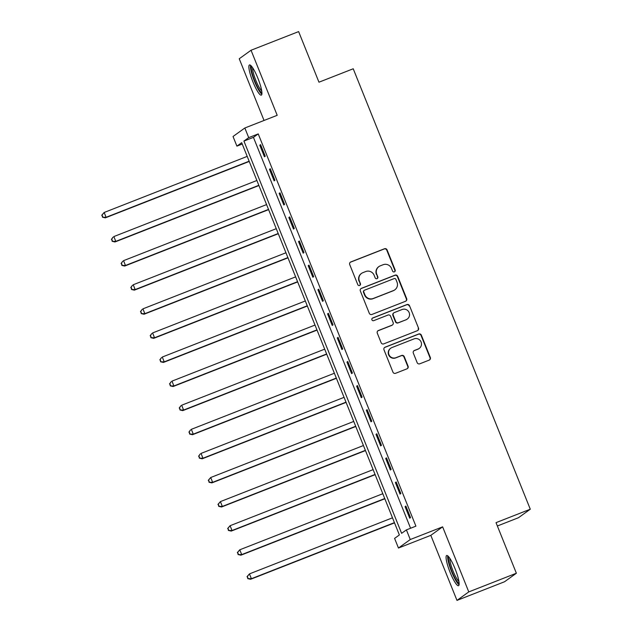 <?xml version="1.0" encoding="UTF-8"?>
<svg xmlns="http://www.w3.org/2000/svg" width="632" height="632" viewBox="0 0 632 632"><rect width="100%" height="100%" fill="white"/><g stroke="black" fill="none" stroke-linecap="round" stroke-linejoin="round"><path stroke-width="0.95" d="M394.392 271.855A1.43 1.406 54.2 0 0 395.166 270.022L387.084 249.917A2.038 2.007 54.2 0 0 384.454 248.763L350.823 261.94A2.038 2.007 54.2 0 0 349.717 264.571L357.799 284.669A1.43 1.406 54.2 0 0 359.94 285.316A1.43 1.406 54.2 0 0 360.414 283.642L359.371 281.043A6.533 6.415 54.2 0 1 362.91 272.645L365.715 271.547A6.533 6.415 54.2 0 1 374.128 275.26L375.171 277.859A1.43 1.406 54.2 0 0 377.32 278.507A1.43 1.406 54.2 0 0 377.794 276.832L376.743 274.233A6.533 6.415 54.2 0 1 380.29 265.835L383.095 264.737A6.533 6.415 54.2 0 1 391.5 268.442L392.551 271.049A1.43 1.406 54.2 0 0 394.392 271.855M394.526 271.8A1.43 1.406 54.2 0 0 394.842 270.251L386.768 250.146A2.038 2.007 54.2 0 0 384.138 248.992L350.507 262.169A2.038 2.007 54.2 0 0 350.239 262.304M359.774 285.419A1.43 1.406 54.2 0 0 360.098 283.871L359.371 281.043M377.146 278.609A1.43 1.406 54.2 0 0 377.47 277.061L376.743 274.233M455.095 568.816A16.219 2.978 -111.4 0 0 446.69 555.504A16.219 2.978 -111.4 0 0 450.118 572.402A16.219 2.978 -111.4 0 0 458.532 585.714A16.219 2.978 -111.4 0 0 455.095 568.816M257.896 78.257A16.219 2.978 -111.4 0 0 249.482 64.946A16.219 2.978 -111.4 0 0 252.911 81.836A16.219 2.978 -111.4 0 0 261.324 95.148A16.219 2.978 -111.4 0 0 257.896 78.257M417.152 362.642A2.038 2.007 54.2 0 0 419.782 363.803L429.215 360.106A2.038 2.007 54.2 0 0 430.321 357.483L421.347 335.158A2.038 2.007 54.2 0 0 418.716 333.996L385.093 347.181A2.038 2.007 54.2 0 0 383.98 349.804L392.954 372.13A2.038 2.007 54.2 0 0 395.585 373.291L406.984 368.819A2.038 2.007 54.2 0 0 408.09 366.197L404.251 356.646A2.038 2.007 54.2 0 0 401.62 355.484L395.972 357.696A5.459 5.364 54.2 0 1 390.742 348.208A5.459 5.364 54.2 0 1 391.903 347.576L414.039 338.894A5.459 5.364 54.2 0 1 419.261 348.39A5.459 5.364 54.2 0 1 418.108 349.022L414.418 350.468A2.038 2.007 54.2 0 0 413.312 353.091L417.152 362.642M406.4 529.893L410.271 539.531L398.46 548.031L394.589 538.393L399.377 534.948L241.693 142.69L236.905 146.134L233.026 136.496L244.837 127.996L248.708 137.634L243.92 141.078L401.612 533.337L406.4 529.893L415.911 526.156L258.227 133.905L248.708 137.634M244.837 127.996L277.195 115.308L251.038 50.252L298.628 31.6L318.963 82.2L353.225 68.77L530.288 509.21L496.025 522.648L516.368 573.24L468.778 591.9L442.629 526.843L410.271 539.531M405.562 301.267A2.038 2.007 54.2 0 0 406.668 298.636L397.694 276.31A2.038 2.007 54.2 0 0 395.063 275.149L361.433 288.334A2.038 2.007 54.2 0 0 360.327 290.965L369.301 313.29A2.038 2.007 54.2 0 0 371.932 314.444L405.562 301.267M409.52 305.73L418.495 328.063A2.038 2.007 54.2 0 1 417.389 330.686L383.758 343.871A2.038 2.007 54.2 0 1 381.128 342.71L377.288 333.151A2.038 2.007 54.2 0 1 378.394 330.528L392.038 325.18A2.038 2.007 54.2 0 0 393.144 322.557L390.592 316.221A2.038 2.007 54.2 0 0 387.969 315.06L373.765 320.629A1.43 1.406 54.2 0 1 372.398 318.141A1.43 1.406 54.2 0 1 372.706 317.975L406.889 304.577A2.038 2.007 54.2 0 1 409.52 305.73L418.495 328.063M516.368 573.24L504.557 581.748L456.976 600.4L468.778 591.9M251.038 50.252L239.236 58.76L264.042 120.467M258.227 133.905L253.44 137.349L410.579 528.249M259.784 145.202L264.437 156.768L265.235 156.199L260.582 144.633L259.784 145.202L260.676 144.854M269.477 169.297L274.122 180.863L274.92 180.294L270.275 168.728L269.477 169.297L270.362 168.949M279.162 193.392L283.808 204.958L284.605 204.389L279.96 192.823L279.162 193.392L280.047 193.044M288.848 217.487L293.493 229.053L294.291 228.476L289.646 216.918L288.848 217.487L289.733 217.139M298.533 241.582L303.178 253.148L303.976 252.571L299.331 241.005L298.533 241.582L299.418 241.234M308.219 265.677L312.864 277.243L313.662 276.666L309.016 265.1L308.219 265.677L309.103 265.329M317.904 289.772L322.549 301.338L323.347 300.761L318.702 289.195L317.904 289.772L318.789 289.424M327.589 313.867L332.235 325.433L333.032 324.856L328.387 313.29L327.589 313.867L328.474 313.519M337.275 337.962L341.92 349.528L342.718 348.951L338.073 337.385L337.275 337.962L338.16 337.614M346.96 362.057L351.613 373.623L352.411 373.046L347.758 361.48L346.96 362.057L347.853 361.709M356.646 386.152L361.299 397.718L362.097 397.141L357.443 385.575L356.646 386.152L357.538 385.804M366.331 410.247L370.984 421.813L371.782 421.236L367.129 409.67L366.331 410.247L367.224 409.899M376.016 434.342L380.669 445.908L381.467 445.331L376.814 433.765L376.016 434.342L376.909 433.987M385.702 458.437L390.355 469.995L391.153 469.426L386.5 457.86L385.702 458.437L386.594 458.082M395.387 482.524L400.04 494.09L400.838 493.521L396.185 481.955L395.387 482.524L396.28 482.177M405.072 506.619L409.726 518.185L410.524 517.616L405.87 506.05L405.072 506.619L405.965 506.272M497.368 525.99L518.477 517.719L530.288 509.21M442.629 526.843L430.819 535.344L456.976 600.4M430.819 535.344L398.46 548.031M242.238 144.041L236.905 146.134M253.44 137.349L243.92 141.078M378.908 266.586L378.584 266.815A6.533 6.415 54.2 0 0 376.427 274.462M361.528 273.395L361.212 273.624A6.533 6.415 54.2 0 0 359.047 281.272M405.831 301.132A2.038 2.007 54.2 0 0 406.352 298.865L397.378 276.54A2.038 2.007 54.2 0 0 394.747 275.386L361.117 288.563A2.038 2.007 54.2 0 0 360.848 288.698M395.916 279.423A1.43 1.406 54.2 0 0 394.076 278.609L364.553 290.183A1.43 1.406 54.2 0 0 363.779 292.016L364.885 294.757A6.533 6.415 54.2 0 0 373.299 298.47L393.475 290.562A6.533 6.415 54.2 0 0 397.015 282.164L395.916 279.423M364.253 290.341L363.937 290.578A1.43 1.406 54.2 0 0 363.463 292.245L363.779 292.016M394.858 289.804L394.534 290.041A6.533 6.415 54.2 0 1 393.151 290.791L372.975 298.699A6.533 6.415 54.2 0 1 364.561 294.994L363.463 292.245M417.657 330.552A2.038 2.007 54.2 0 0 418.179 328.292M392.464 324.943L392.148 325.18A2.038 2.007 54.2 0 1 391.714 325.409L378.078 330.757A2.038 2.007 54.2 0 0 377.81 330.884M409.204 305.967A2.038 2.007 54.2 0 0 406.574 304.806L372.382 318.204A1.43 1.406 54.2 0 0 372.248 318.267M406.186 319.634A5.459 5.364 54.2 0 0 408.864 312.01A5.459 5.364 54.2 0 0 402.118 309.514L394.321 312.571A2.038 2.007 54.2 0 0 393.215 315.194L395.758 321.53A2.038 2.007 54.2 0 0 398.389 322.691L405.87 319.863A5.459 5.364 54.2 0 0 407.024 319.231L407.348 319.002M393.886 312.808L393.57 313.038A2.038 2.007 54.2 0 0 392.891 315.423L393.215 315.194M405.87 319.863L398.065 322.92A2.038 2.007 54.2 0 1 395.442 321.759L392.891 315.423M419.261 348.39L418.945 348.619A5.459 5.364 54.2 0 1 417.792 349.251L414.102 350.697A2.038 2.007 54.2 0 0 413.834 350.823M390.742 348.208L390.426 348.437A5.459 5.364 54.2 0 0 395.648 357.925L395.972 357.696M407.253 368.693A2.038 2.007 54.2 0 0 407.774 366.426L403.927 356.875A2.038 2.007 54.2 0 0 401.304 355.713L395.648 357.925M429.483 359.979A2.038 2.007 54.2 0 0 430.005 357.712L421.031 335.387A2.038 2.007 54.2 0 0 418.4 334.225L384.77 347.41A2.038 2.007 54.2 0 0 384.501 347.537M247.199 156.396L104.169 212.47L106.105 217.29L105.307 217.866L249.229 161.444M102.811 216.989L102.036 215.062L102.495 217.218L106.105 217.29L249.134 161.215M101.713 215.291L104.169 212.47L102.036 215.062M105.307 217.866L102.495 217.218M256.884 180.491L113.855 236.566L115.79 241.385L114.992 241.961L258.915 185.539M112.496 241.084L111.722 239.157L112.18 241.313L115.79 241.385L258.828 185.31M111.406 239.386L113.057 237.142L111.722 239.157M114.992 241.961L112.18 241.313M266.57 204.586L123.54 260.661L125.476 265.48L124.678 266.056L268.6 209.634M122.181 265.179L121.407 263.252L121.865 265.408L125.476 265.48L268.513 209.405M121.091 263.481L122.742 261.237L121.407 263.252M124.678 266.056L121.865 265.408M276.255 228.681L133.226 284.755L135.161 289.575L134.363 290.151L278.285 233.729M131.867 289.274L131.093 287.347L131.551 289.503L135.161 289.575L278.198 233.5M130.777 287.576L132.428 285.332L131.093 287.347M134.363 290.151L131.551 289.503M285.94 252.776L142.911 308.851L144.846 313.67L144.049 314.246L287.971 257.824M141.552 313.369L140.778 311.442L141.236 313.598L144.846 313.67L287.884 257.595M140.462 311.671L142.113 309.427L140.778 311.442M144.049 314.246L141.236 313.598M261.917 92.549A14.038 2.575 68.6 0 1 260.376 91.49A14.038 2.575 68.6 0 1 253.511 77.625A14.038 2.575 68.6 0 1 251.678 66.447M252.682 67.829A12.995 2.386 -111.4 0 0 255.281 78.953A12.995 2.386 -111.4 0 0 261.071 90.226A12.995 2.386 -111.4 0 0 261.711 90.858M250.525 65.262A16.116 2.955 -111.4 0 0 253.574 78.961A16.116 2.955 -111.4 0 0 260.89 93.275A16.116 2.955 -111.4 0 0 261.869 94.208M459.116 583.115A14.038 2.575 68.6 0 1 451.975 571.565A14.038 2.575 68.6 0 1 448.886 557.013M449.889 558.388A12.995 2.386 -111.4 0 0 453.089 571.075A12.995 2.386 -111.4 0 0 458.919 581.424M447.733 555.828A16.116 2.955 -111.4 0 0 451.659 571.794A16.116 2.955 -111.4 0 0 459.077 584.766M295.634 276.871L152.596 332.945L154.532 337.764L153.734 338.341L297.656 281.919M151.238 337.464L150.463 335.537L150.922 337.693L154.532 337.764L297.569 281.69M150.147 335.766L151.799 333.522L150.463 335.537M153.734 338.341L150.922 337.693M305.319 300.966L162.282 357.041L164.217 361.86L163.419 362.436L307.342 306.014M160.923 361.559L160.149 359.632L160.607 361.788L164.217 361.86L307.255 305.785M159.833 359.861L161.484 357.617L160.149 359.632M163.419 362.436L160.607 361.788M315.005 325.061L171.967 381.136L173.903 385.955L173.105 386.531L317.027 330.109M170.608 385.654L169.834 383.727L170.292 385.883L173.903 385.955L316.94 329.88M169.518 383.956L171.169 381.712L169.834 383.727M173.105 386.531L170.292 385.883M324.69 349.156L181.653 405.231L183.596 410.049L182.798 410.626L326.712 354.197M180.294 409.749L179.52 407.822L179.978 409.978L183.596 410.049L326.625 353.975M179.204 408.051L180.855 405.807L179.52 407.822M182.798 410.626L179.978 409.978M334.375 373.251L191.338 429.326L193.281 434.144L192.484 434.721L336.406 378.292M189.987 433.836L189.205 431.909L189.663 434.073L193.281 434.144L336.311 378.07M188.889 432.146L190.54 429.902L189.205 431.909M192.484 434.721L189.663 434.073M344.061 397.346L201.023 453.421L202.967 458.239L202.169 458.808L346.091 402.387M199.673 457.931L198.89 456.004L199.349 458.161L202.967 458.239L345.996 402.165M198.574 456.233L200.226 453.989L198.89 456.004M202.169 458.808L199.349 458.161M353.746 421.441L210.709 477.516L212.652 482.334L211.854 482.903L355.777 426.482M209.358 482.026L208.584 480.099L209.034 482.256L212.652 482.334L355.682 426.26M208.26 480.328L210.709 477.516L208.584 480.099M211.854 482.903L209.034 482.256M363.432 445.536L220.402 501.611L222.338 506.429L221.54 506.998L365.462 450.577M219.043 506.121L218.269 504.194L218.719 506.351L222.338 506.429L365.367 450.355M217.945 504.423L220.402 501.611L218.269 504.194M221.54 506.998L218.719 506.351M373.117 469.631L230.088 525.706L232.023 530.524L231.225 531.093L375.147 474.672M228.729 530.216L227.955 528.289L228.405 530.446L232.023 530.524L375.053 474.45M227.631 528.518L230.088 525.706L227.955 528.289M231.225 531.093L228.405 530.446M382.802 493.718L239.773 549.793L241.708 554.612L240.911 555.188L384.833 498.767M238.414 554.311L237.64 552.384L238.09 554.541L241.708 554.612L384.738 498.537M237.316 552.613L239.773 549.793L237.64 552.384M240.911 555.188L238.09 554.541M392.488 517.813L249.458 573.888L251.394 578.707L250.596 579.283L394.518 522.862M248.1 578.406L247.325 576.479L247.776 578.636L251.394 578.707L394.423 522.632M247.001 576.708L249.458 573.888L247.325 576.479M250.596 579.283L247.776 578.636"/></g></svg>
